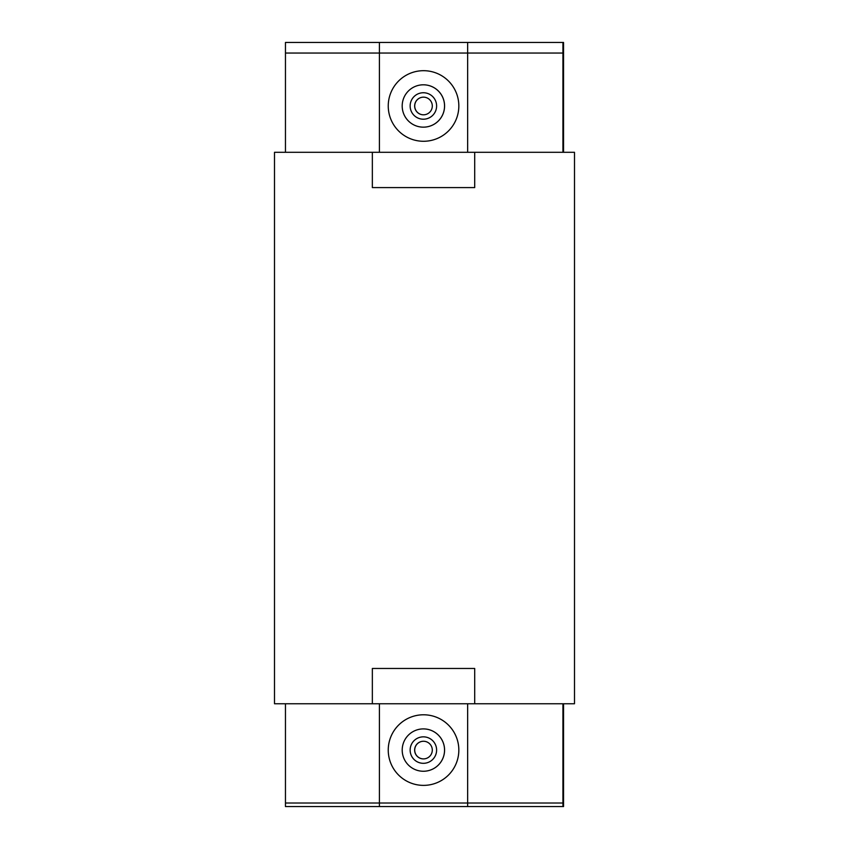 <?xml version="1.0" encoding="UTF-8"?>
<svg xmlns="http://www.w3.org/2000/svg" width="849" height="849" viewBox="0 0 849 849"><rect width="100%" height="100%" fill="white"/><g stroke="black" fill="none" stroke-linecap="round" stroke-linejoin="round"><path stroke-width="1.27" d="M474.697 703.757L574.497 703.757L574.497 152.3L474.697 152.3L474.697 187.597L372.35 187.597L372.35 152.3L274.503 152.3L274.503 703.757L372.35 703.757L372.35 668.46L474.697 668.46L474.697 703.757L372.35 703.757M423.534 785.378A35.297 35.297 90 0 1 388.248 750.081A35.297 35.297 90 0 1 423.534 714.784A35.297 35.297 90 0 1 458.831 750.081A35.297 35.297 90 0 1 423.534 785.378A35.297 35.297 -90 0 0 458.418 744.69A35.297 35.297 -90 0 0 412.89 716.429A35.297 35.297 -90 0 0 423.534 785.378L423.534 785.378M423.534 141.274A35.297 35.297 90 0 1 388.248 105.976A35.297 35.297 90 0 1 423.534 70.69A35.297 35.297 90 0 1 458.831 105.976A35.297 35.297 90 0 1 423.534 141.274A35.297 35.297 -90 0 0 458.831 105.976A35.297 35.297 -90 0 0 423.534 70.69A35.297 35.297 -90 0 0 388.248 105.976A35.297 35.297 -90 0 0 423.534 141.274M372.35 152.3L474.697 152.3M562.929 152.3L562.929 53.041L563.545 53.041L563.545 152.3M379.418 152.3L379.418 53.041L285.455 53.041L285.455 152.3M379.418 42.45L285.455 42.45L285.455 53.041L467.65 53.041L379.418 53.041L379.418 42.45L563.545 42.45L563.545 53.041L467.65 53.041L467.65 152.3M563.545 703.757L563.545 803.016L562.929 803.016L562.929 703.757M285.455 703.757L285.455 806.55L379.418 806.55L379.418 803.016L285.455 803.016L379.418 803.016L379.418 703.757M467.65 703.757L467.65 803.016L379.418 803.016L467.65 803.016L467.65 806.55L379.418 806.55M562.929 803.016L467.65 803.016L563.545 803.016L563.545 806.55L562.929 806.55L562.929 803.016M562.929 806.55L467.65 806.55M423.375 127.159L423.407 127.159A21.172 21.172 -90 0 0 444.579 105.976A21.172 21.172 -90 0 0 423.375 84.804A21.172 21.172 -90 0 0 402.193 105.976A21.172 21.172 -90 0 0 423.375 127.159A21.172 21.172 -90 0 0 444.547 105.976A21.172 21.172 -90 0 0 423.407 84.804L423.407 84.804M423.502 97.157A8.819 8.819 -90 0 0 414.715 105.976A8.819 8.819 -90 0 0 423.502 114.806A8.819 8.819 90 0 1 414.652 105.976A8.819 8.819 90 0 1 423.471 97.157A8.819 8.819 90 0 1 432.3 105.976A8.819 8.819 90 0 1 423.471 114.806M436.609 105.976A13.234 13.234 -90 0 0 423.375 92.743A13.234 13.234 -90 0 0 410.141 105.976A13.234 13.234 -90 0 0 423.375 119.21A13.234 13.234 -90 0 0 436.609 105.976M423.375 771.253L423.407 771.253A21.172 21.172 -90 0 0 444.324 746.844A21.172 21.172 -90 0 0 416.986 729.896A21.172 21.172 -90 0 0 423.375 771.253A21.172 21.172 -90 0 0 444.303 746.844A21.172 21.172 -90 0 0 423.375 728.909L423.407 728.909M423.502 741.262A8.819 8.819 -90 0 0 414.811 751.407A8.819 8.819 -90 0 0 423.502 758.9A8.819 8.819 90 0 1 420.817 741.665A8.819 8.819 90 0 1 432.194 748.733A8.819 8.819 90 0 1 423.471 758.9M419.374 737.463A13.234 13.234 -90 0 0 410.757 754.071A13.234 13.234 -90 0 0 427.365 762.699A13.234 13.234 -90 0 0 435.993 746.091A13.234 13.234 -90 0 0 419.374 737.463M467.65 42.45L467.65 53.041L562.929 53.041L562.929 42.45"/></g></svg>

